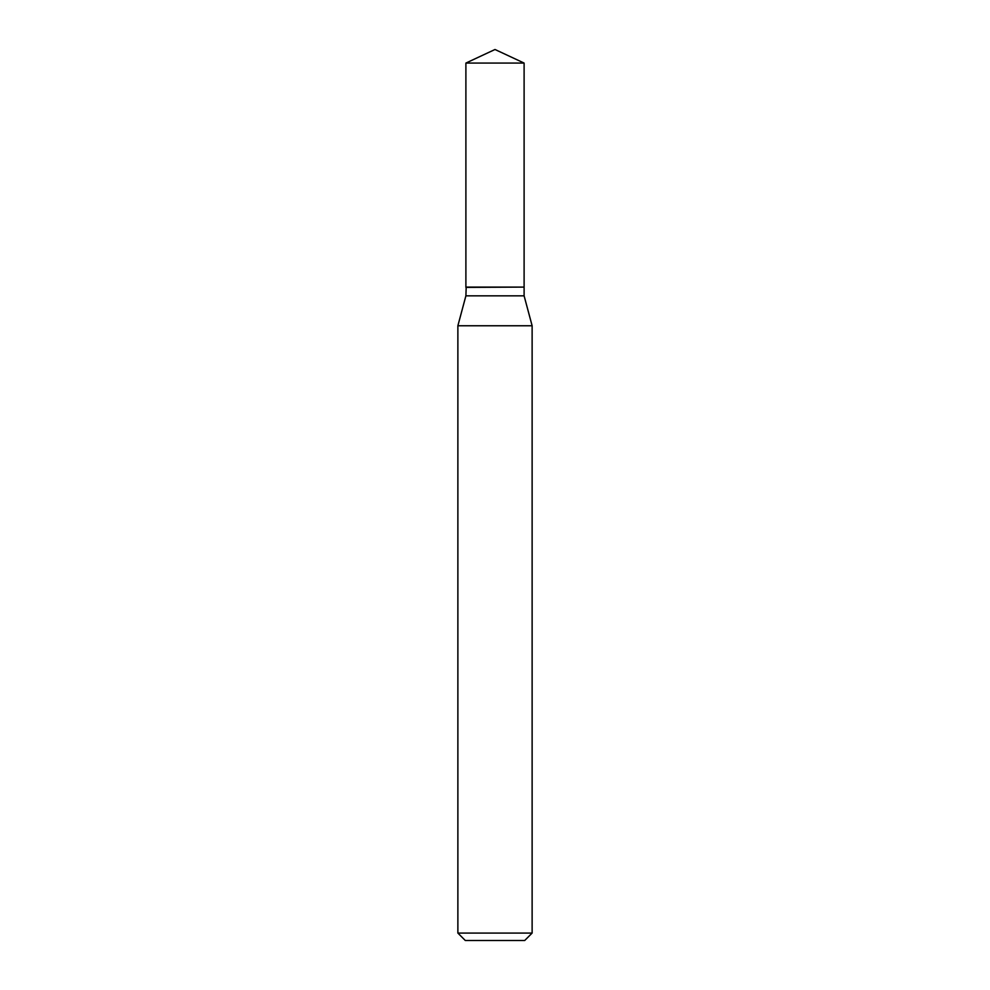<?xml version="1.0" encoding="UTF-8"?>
<svg xmlns="http://www.w3.org/2000/svg" width="990" height="990" viewBox="0 0 990 990"><rect width="100%" height="100%" fill="white"/><g stroke="black" fill="none" stroke-linecap="round" stroke-linejoin="round"><path stroke-width="1.49" d="M524.106 63.075L465.894 63.075L465.894 287.1L524.106 287.1L524.106 63.075L495 49.5L465.894 63.075M466.191 287.1L465.894 295.837L457.875 325.76L457.875 933.075L532.125 933.075L524.7 940.5L465.3 940.5L457.875 933.075M523.809 287.1L465.894 287.397M524.106 287.397L524.106 295.837L532.125 325.76L457.875 325.76M532.125 325.76L532.125 933.075M524.106 295.837L465.894 295.837"/></g></svg>
